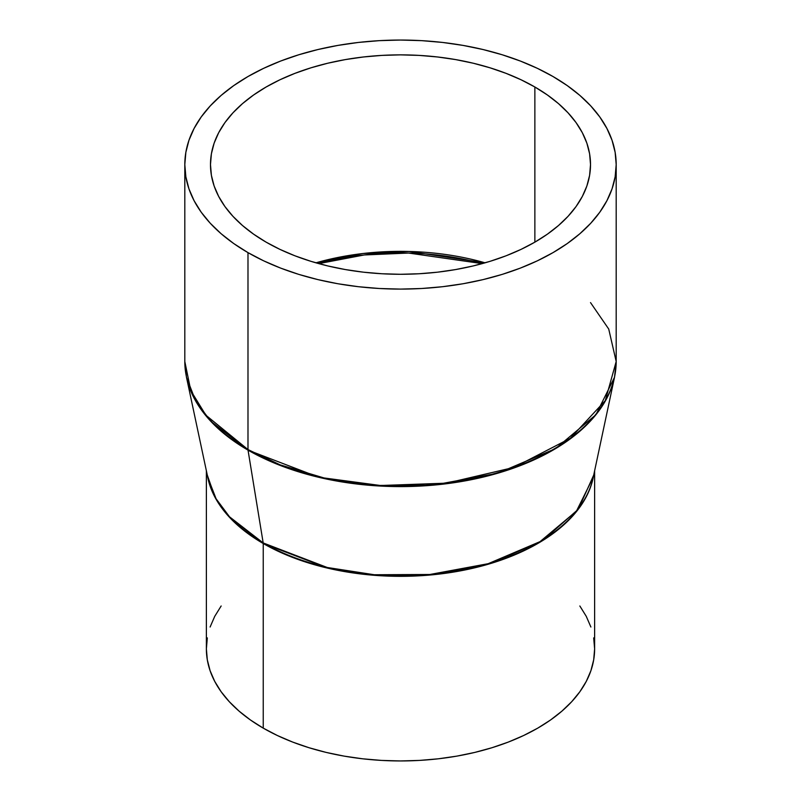 <?xml version="1.0" encoding="UTF-8"?>
<svg xmlns="http://www.w3.org/2000/svg" width="801" height="801" viewBox="0 0 801 801"><rect width="100%" height="100%" fill="white"/><g stroke="black" fill="none" stroke-linecap="round" stroke-linejoin="round"><path stroke-width="1.2" d="M482.222 263.619L408.55 253.046L364.215 254.968L318.778 263.619A189.867 109.617 180 0 1 482.222 263.619M315.934 262.818L363.093 253.506L409.171 251.474L485.066 262.818A190.017 109.707 0 0 0 315.934 262.818M263.239 728.129A194.122 112.07 0 0 0 474.783 752.419A194.122 112.07 0 0 0 594.622 648.88L593.681 659.864L590.888 670.737L586.262 681.411L579.844 691.764L571.694 701.706L561.902 711.138L550.557 719.979L537.761 728.129L523.644 735.508L508.345 742.066L492.004 747.713L474.783 752.419L456.85 756.124L438.367 758.797L419.524 760.409L400.5 760.95L381.476 760.409L362.633 758.797L344.15 756.124L326.217 752.419L308.996 747.713L292.655 742.066L277.356 735.508L263.239 728.129L263.239 543.509L263.239 728.129L250.443 719.979L239.099 711.138L229.306 701.706L221.156 691.764L214.738 681.411L210.112 670.737L207.319 659.864L206.378 648.88A194.122 112.07 0 0 0 263.239 728.129M593.711 475.073A194.122 112.07 180 0 1 466.042 569.751A194.122 112.07 180 0 1 263.239 543.509L228.635 516.375L215.129 497.521L207.289 475.073A194.122 112.07 180 0 0 263.239 543.509A4.315 2.493 120 0 0 263.189 542.938A4.315 2.493 -60 0 1 263.239 543.509L328.17 568.269L375.989 575.438L432.35 574.818L491.173 563.363L542.878 540.445L578.372 509.156L593.711 475.073M207.769 477.336L216.09 498.773L229.507 516.795L263.189 542.938A194.182 112.11 0 0 0 463.719 569.671A194.182 112.11 0 0 0 593.231 477.336L576.48 511.058L540.044 541.626L488.179 563.694L429.857 574.487L374.307 574.748L327.249 567.488L263.189 542.938L248.03 450.142L263.189 542.938A194.182 112.11 0 0 1 207.769 477.336L186.483 377.291L195.724 401.101L210.633 421.116L248.03 450.142L319.158 477.406L371.414 485.466L433.101 485.176L497.862 473.191L555.453 448.68L595.914 414.738L614.517 377.291A215.629 124.485 180 0 1 470.698 479.819A215.629 124.485 180 0 1 248.03 450.142A4.315 2.493 -60 0 1 247.99 449.571A4.315 2.493 120 0 0 248.03 450.142A215.629 124.485 180 0 1 186.483 377.291L185.241 369.351M590.517 302.598L608.73 329.051L616.189 361.521L605.296 400.59L570.332 438.277L514.012 467.404L446.628 483.163L380.515 485.506L324.045 477.957L280.13 464.85L247.99 449.571A215.689 124.525 0 0 0 483.043 476.565A215.689 124.525 0 0 0 616.189 361.521L614.517 377.291L615.759 369.351M247.99 252.625L247.99 449.571L247.99 252.625L263.669 260.836L280.67 268.115L298.823 274.403L317.957 279.619L337.892 283.744L358.417 286.708L379.364 288.5L400.5 289.101L421.636 288.5L442.583 286.708L463.108 283.744L483.043 279.619L502.177 274.403L520.33 268.115L537.331 260.836L553.01 252.625L567.228 243.574L579.834 233.762L590.717 223.279L599.769 212.235L606.898 200.721L612.044 188.866L615.148 176.781L616.189 164.575A215.689 124.525 180 0 1 483.043 279.619A215.689 124.525 180 0 1 247.99 252.625A215.689 124.525 180 0 1 184.811 164.575L185.852 176.781L188.956 188.866L194.102 200.721L201.231 212.235L210.283 223.279L221.166 233.762L233.772 243.574L247.99 252.625M553.01 76.526A215.689 124.525 180 0 1 616.189 164.575L615.148 152.37L612.044 140.285L606.898 128.43L599.769 116.926L590.717 105.872L579.834 95.389L567.228 85.577L553.01 76.526L537.331 68.315L520.33 61.036L502.177 54.758L483.043 49.532L463.108 45.417L442.583 42.443L421.636 40.651L400.5 40.05L379.364 40.651L358.417 42.443L337.892 45.417L317.957 49.532L298.823 54.758L280.67 61.036L263.669 68.315L247.99 76.526L233.772 85.577L221.166 95.389L210.283 105.872L201.231 116.926L194.102 128.43L188.956 140.285L185.852 152.37L184.811 164.575A215.689 124.525 180 0 1 317.957 49.532A215.689 124.525 180 0 1 553.01 76.526M266.132 242.152A190.017 109.707 180 0 1 210.483 164.575A190.017 109.707 180 0 1 327.779 63.219A190.017 109.707 180 0 1 534.868 86.999L534.868 242.152L534.868 86.999A190.017 109.707 180 0 1 590.517 164.575A190.017 109.707 180 0 1 473.221 265.932A190.017 109.707 180 0 1 266.132 242.152L253.617 234.172L242.503 225.522L232.921 216.29L224.941 206.558L218.663 196.425L214.127 185.982L211.394 175.329L210.483 164.575L211.394 153.822L214.127 143.169L218.663 132.726L224.941 122.593L232.921 112.861L242.503 103.629L253.617 94.979L266.132 86.999L279.95 79.77L294.928 73.362L310.928 67.825L327.779 63.219L345.341 59.594L363.434 56.981L381.877 55.399L400.5 54.868L419.123 55.399L437.566 56.981L455.659 59.594L473.221 63.219L490.072 67.825L506.072 73.362L521.05 79.77L534.868 86.999L547.383 94.979L558.497 103.629L568.079 112.861L576.059 122.593L582.337 132.726L586.873 143.169L589.606 153.822L590.517 164.575L589.606 175.329L586.873 185.982L582.337 196.425L576.059 206.558L568.079 216.29L558.497 225.522L547.383 234.172L534.868 242.152L521.05 249.381L506.072 255.799L490.072 261.326L473.221 265.932L455.659 269.557L437.566 272.18L419.123 273.752L400.5 274.282L381.877 273.752L363.434 272.18L345.341 269.557L327.779 265.932L310.928 261.326L294.928 255.799L279.95 249.381L266.132 242.152M186.483 377.291L184.811 361.521A215.689 124.525 0 0 0 247.99 449.571L205.867 415.188L190.818 390.708L184.811 361.521L184.811 164.575M579.844 605.987L586.262 616.339L590.888 627.013M593.681 637.886L594.622 648.88L594.622 470.818M206.378 470.818L206.378 648.88L207.319 637.886M210.112 627.013L214.738 616.339L221.156 605.987M614.517 377.291L593.231 477.336M616.189 361.521L616.189 164.575"/></g></svg>
